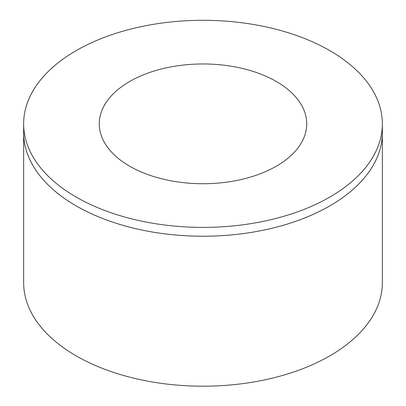 <?xml version="1.0" encoding="UTF-8"?>
<svg xmlns="http://www.w3.org/2000/svg" width="406" height="406" viewBox="0 0 406 406"><rect width="100%" height="100%" fill="white"/><g stroke="black" fill="none" stroke-linecap="round" stroke-linejoin="round"><path stroke-width="0.61" d="M382.356 132.681L382.356 282.652A179.356 103.55 180 0 1 271.634 378.316A179.356 103.55 180 0 1 76.176 355.869A179.356 103.55 180 0 1 23.644 282.652L23.644 132.681A179.356 103.55 0 0 0 23.644 132.681A179.356 103.55 0 0 0 76.176 205.898A179.356 103.55 0 0 0 271.634 228.345A179.356 103.55 0 0 0 382.356 132.681A179.356 103.55 0 0 0 382.356 132.671A179.356 103.55 180 0 1 271.634 228.334A179.356 103.55 180 0 1 76.176 205.893A179.356 103.55 180 0 1 23.644 132.671L23.644 123.85A179.356 103.55 0 0 0 76.176 197.067A179.356 103.55 0 0 0 271.634 219.514A179.356 103.55 0 0 0 382.356 123.85A179.356 103.55 0 0 0 203 20.3A179.356 103.55 0 0 0 23.644 123.85M129.656 166.191A103.723 59.885 180 0 1 99.277 123.85A103.723 59.885 180 0 1 203 63.965A103.723 59.885 180 0 1 306.723 123.85A103.723 59.885 180 0 1 242.692 179.173A103.723 59.885 180 0 1 129.656 166.191M382.356 132.671L382.356 123.85"/></g></svg>
